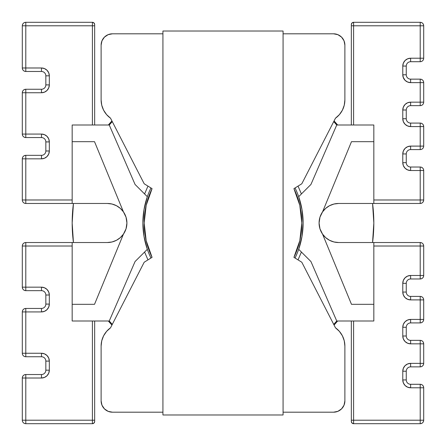 <?xml version="1.0" encoding="UTF-8"?>
<svg xmlns="http://www.w3.org/2000/svg" width="446" height="446" viewBox="0 0 446 446"><rect width="100%" height="100%" fill="white"/><g stroke="black" fill="none" stroke-linecap="round" stroke-linejoin="round"><path stroke-width="0.67" d="M152.064 257.353L144.186 262.231L110.53 327.799A22.495 22.495 0 0 0 101.114 346.096L101.114 400.859A11.334 11.334 0 0 0 112.448 412.193L162.929 412.193L112.448 412.193L108.11 411.329L104.436 408.87L101.978 405.197L101.114 400.859L101.114 346.096L101.749 340.805L103.606 335.805L106.594 331.389L110.53 327.799L144.186 262.231L152.064 257.353A78.814 78.814 0 0 1 152.058 257.331L146.182 240.623L152.064 257.353A78.814 78.814 0 0 1 152.064 188.647L144.186 183.769L110.53 118.201L106.594 114.611L103.606 110.195L101.749 105.195L101.114 99.904L101.114 45.141L101.978 40.803L104.436 37.129L108.11 34.671L112.448 33.807L162.929 33.807L112.448 33.807A11.334 11.334 0 0 0 101.114 45.141L101.114 99.904A22.495 22.495 0 0 0 110.53 118.201L144.186 183.769L152.064 188.647L146.182 205.377L144.186 223L146.182 240.623M344.022 405.197L344.886 400.859L344.022 405.197L341.564 408.87L337.89 411.329L333.552 412.193L283.071 412.193L333.552 412.193A11.334 11.334 0 0 0 344.886 400.859L344.886 346.096L344.886 400.859M299.818 205.377L293.936 188.647A78.814 78.814 0 0 1 293.936 257.353L301.814 262.231L335.47 327.799L339.406 331.389L342.394 335.805L344.251 340.805L344.886 346.096A22.495 22.495 0 0 0 335.47 327.799L301.814 262.231L293.936 257.353L299.818 240.623L301.814 223L299.818 205.377L293.936 188.647L301.814 183.769L293.936 188.647M344.251 105.195L344.886 99.904L344.251 105.195L342.394 110.195L339.406 114.611L335.47 118.201L301.814 183.769L335.47 118.201A22.495 22.495 0 0 0 344.886 99.904L344.886 45.141L344.886 99.904M333.552 33.807L283.071 33.807L333.552 33.807A11.334 11.334 0 0 1 337.89 34.671L341.564 37.129L344.022 40.803A11.334 11.334 0 0 1 344.022 40.809L344.886 45.141A11.334 11.334 0 0 0 333.552 33.807L337.89 34.671M283.071 414.981L283.071 31.019L162.929 31.019L162.929 414.981L283.071 414.981L162.929 414.981L162.929 31.019L283.071 31.019L283.071 414.981M295.051 187.956A80.124 80.124 0 0 1 298.675 249.32A80.124 80.124 0 0 0 298.675 196.68L302.003 209.653L303.124 223L302.003 236.347L298.675 249.32A80.124 80.124 0 0 1 295.051 258.044M48.731 292.013L49.328 295.012L49.328 304.083L48.731 307.082L47.031 309.63L44.483 311.33L41.478 311.927L25.79 311.927L25.79 353.254L41.478 353.254L44.483 353.851L47.031 355.551L48.731 358.099L49.328 361.104L49.328 370.169L48.731 373.174L47.031 375.716L44.483 377.416L41.478 378.013L25.79 378.013L25.79 420.21L92.394 420.21L92.394 320.997L92.394 420.21L25.79 420.21L25.79 423.7A3.49 3.49 0 0 1 22.3 420.21L22.3 378.013A3.49 3.49 0 0 1 25.79 374.528C23.671 374.735 22.506 375.894 22.3 378.013L22.3 420.21A3.49 3.49 0 0 0 25.79 423.7L92.394 423.7L25.79 423.7L25.79 420.21L22.3 420.21L25.79 420.21L25.79 378.013L22.3 378.013L25.79 378.013L25.79 374.528L25.79 378.013L41.478 378.013L41.478 374.528L25.79 374.528L41.478 374.528L41.478 378.013A7.844 7.844 0 0 0 49.328 370.169L45.838 370.169A4.36 4.36 0 0 1 41.478 374.528A4.36 4.36 0 0 0 45.838 370.169L49.328 370.169L49.328 361.104L45.838 361.104L45.838 370.169L45.838 361.104L49.328 361.104A7.844 7.844 0 0 0 41.478 353.254L41.478 356.744A4.36 4.36 0 0 1 45.838 361.104A4.36 4.36 0 0 0 41.478 356.744L41.478 353.254L25.79 353.254L25.79 356.744L41.478 356.744L25.79 356.744A3.49 3.49 0 0 1 22.3 353.254L22.3 311.927A3.49 3.49 0 0 1 25.79 308.442C23.671 308.649 22.506 309.808 22.3 311.927L22.3 353.254A3.49 3.49 0 0 0 25.79 356.744L25.79 353.254L22.3 353.254L25.79 353.254L25.79 311.927L22.3 311.927L25.79 311.927L25.79 308.442L25.79 311.927L41.478 311.927L41.478 308.442L25.79 308.442L41.478 308.442L41.478 311.927A7.844 7.844 0 0 0 49.328 304.083L45.838 304.083A4.36 4.36 0 0 1 41.478 308.442A4.36 4.36 0 0 0 45.838 304.083L49.328 304.083L49.328 295.012L45.838 295.012L45.838 304.083L45.838 295.012L49.328 295.012A7.844 7.844 0 0 0 41.478 287.168L44.483 287.765L47.031 289.465L48.731 292.013L49.328 295.012M48.731 72.826L49.328 75.831A7.844 7.844 0 0 0 41.478 67.987L41.478 71.471L25.79 71.471L41.478 71.471L41.478 67.987L25.79 67.987L25.79 71.471L25.79 67.987L22.3 67.987L25.79 67.987L25.79 25.79L22.3 25.79L25.79 25.79L25.79 22.3L92.394 22.3L25.79 22.3C23.671 22.506 22.506 23.671 22.3 25.79L22.3 67.987C22.506 70.106 23.671 71.265 25.79 71.471A3.49 3.49 0 0 1 22.3 67.987L22.3 25.79A3.49 3.49 0 0 1 25.79 22.3L25.79 25.79L92.394 25.79L92.394 125.003L92.394 25.79L25.79 25.79L25.79 67.987L41.478 67.987L44.483 68.584L47.031 70.284L48.731 72.826L49.328 75.831L49.328 84.896L48.731 87.901L47.031 90.449L44.483 92.149L41.478 92.746L25.79 92.746L25.79 134.073L41.478 134.073L44.483 134.67L47.031 136.37L48.731 138.918L49.328 141.917L49.328 150.988L48.731 153.987L47.031 156.535L44.483 158.235L41.478 158.832L25.79 158.832L25.79 199.981L72.168 199.981L25.79 199.981L25.79 203.471L107.391 203.471A19.529 19.529 0 0 1 123.453 211.895L126.034 217.18L126.92 223L126.218 217.81M22.3 287.168L22.3 246.019A3.49 3.49 0 0 1 25.79 242.529L25.79 287.168L41.478 287.168L41.478 290.658A4.36 4.36 0 0 1 45.838 295.012A4.36 4.36 0 0 0 41.478 290.658L41.478 287.168L25.79 287.168L25.79 246.019L72.168 246.019L25.79 246.019L25.79 242.529C23.671 242.735 22.506 243.901 22.3 246.019L25.79 246.019L22.3 246.019L22.3 287.168L25.79 287.168L25.79 290.658L41.478 290.658L25.79 290.658A3.49 3.49 0 0 1 22.3 287.168C22.506 289.287 23.671 290.446 25.79 290.658L25.79 287.168L22.3 287.168M48.731 138.918L49.328 141.917A7.844 7.844 0 0 0 41.478 134.073L41.478 137.558L25.79 137.558L41.478 137.558L41.478 134.073L25.79 134.073L25.79 137.558L25.79 134.073L22.3 134.073L25.79 134.073L25.79 92.746L22.3 92.746L22.3 134.073C22.506 136.192 23.671 137.351 25.79 137.558A3.49 3.49 0 0 1 22.3 134.073L22.3 92.746A3.49 3.49 0 0 1 25.79 89.256L25.79 92.746L41.478 92.746A7.844 7.844 0 0 0 49.328 84.896L49.328 75.831L45.838 75.831L45.838 84.896A4.36 4.36 0 0 1 41.478 89.256L25.79 89.256C23.671 89.468 22.506 90.627 22.3 92.746L25.79 92.746L25.79 89.256L41.478 89.256L41.478 92.746L41.478 89.256A4.36 4.36 0 0 0 45.838 84.896L49.328 84.896L45.838 84.896L45.838 75.831L49.328 75.831M319.782 217.81L319.08 223L319.966 217.18L322.547 211.895A19.529 19.529 0 0 1 338.609 203.471L420.21 203.471L420.21 199.981L373.832 199.981L420.21 199.981L420.21 170.517L410.621 170.517L407.622 169.915L405.074 168.214L403.374 165.672L402.777 162.667L402.777 153.948L403.374 150.949L405.074 148.401L407.622 146.701L410.621 146.104L420.21 146.104L420.21 126.575L410.621 126.575L407.622 125.978L405.074 124.272L403.374 121.73L402.777 118.725L402.777 110.006L403.374 107.007L405.074 104.459L407.622 102.758L410.621 102.162L420.21 102.162L420.21 82.633L410.621 82.633L407.622 82.036L405.074 80.336L403.112 77.063M150.949 258.044A80.124 80.124 0 0 1 147.325 249.32L143.997 236.347L142.876 223L143.997 209.653L147.325 196.68L135.066 184.466L109.259 125.003A150.135 150.135 0 0 1 112.281 121.607L109.259 125.003L72.168 125.003L72.168 141.683L94.524 141.683L123.453 211.895A19.529 19.529 0 0 1 123.453 234.105L94.524 304.317L72.168 304.317L72.168 320.997L109.259 320.997L112.281 324.393A150.135 150.135 0 0 1 109.259 320.997L135.066 261.534L147.325 249.32A80.124 80.124 0 0 1 150.949 187.956M333.719 121.607A150.135 150.135 0 0 1 336.741 125.003L310.934 184.466L298.675 196.68L310.934 184.466L336.741 125.003L333.719 121.607M407.622 146.701L410.621 146.104A7.844 7.844 0 0 0 402.777 153.948L402.777 162.667A7.844 7.844 0 0 0 410.621 170.517L420.21 170.517L420.21 199.981L423.7 199.981L423.7 170.517L420.21 170.517L420.21 167.027A3.49 3.49 0 0 1 423.7 170.517L423.7 199.981A3.49 3.49 0 0 1 420.21 203.471C422.329 203.264 423.494 202.099 423.7 199.981L420.21 199.981L420.21 203.471L373.832 203.471L373.832 125.003L336.741 125.003L373.832 125.003L373.832 203.471L338.609 203.471L334.795 203.844M423.7 126.575L423.7 146.104A3.49 3.49 0 0 1 420.21 149.588A3.49 3.49 0 0 0 423.7 146.104L423.7 126.575C423.494 124.456 422.329 123.291 420.21 123.085L410.621 123.085A4.36 4.36 0 0 1 406.261 118.725L406.261 110.006A4.36 4.36 0 0 1 410.621 105.646L420.21 105.646A3.49 3.49 0 0 0 423.7 102.162A3.49 3.49 0 0 1 420.21 105.646L420.21 102.162L423.7 102.162L423.7 82.633L423.7 102.162L420.21 102.162L420.21 105.646L410.621 105.646L410.621 102.162L410.621 105.646A4.36 4.36 0 0 0 406.261 110.006L402.777 110.006L406.261 110.006L406.261 118.725L402.777 118.725L406.261 118.725A4.36 4.36 0 0 0 410.621 123.085L410.621 126.575L410.621 123.085L420.21 123.085A3.49 3.49 0 0 1 423.7 126.575L420.21 126.575L420.21 123.085L420.21 126.575L423.7 126.575M423.7 25.79L423.7 58.22A3.49 3.49 0 0 1 420.21 61.71A3.49 3.49 0 0 0 423.7 58.22L423.7 25.79C423.494 23.671 422.329 22.506 420.21 22.3A3.49 3.49 0 0 1 423.7 25.79L353.606 25.79L353.606 125.003L353.606 25.79L420.21 25.79L420.21 22.3L353.606 22.3L420.21 22.3L420.21 25.79L423.7 25.79M351.337 24.569L351.337 125.003L351.337 25.79L353.606 25.79L353.606 22.3L353.606 25.79L351.337 25.79L351.337 24.569L352 22.963L353.606 22.3A2.269 2.269 0 0 0 351.337 24.569A2.269 2.269 0 0 1 353.606 22.3M420.21 79.143L410.621 79.143A4.36 4.36 0 0 1 406.261 74.783L406.261 66.069A4.36 4.36 0 0 1 410.621 61.71L420.21 61.71L420.21 25.79L420.21 58.22L423.7 58.22L420.21 58.22L420.21 61.71L410.621 61.71L410.621 58.22L420.21 58.22L410.621 58.22L410.621 61.71A4.36 4.36 0 0 0 406.261 66.069L402.777 66.069L403.374 63.064L405.074 60.517L407.622 58.816L410.621 58.22A7.844 7.844 0 0 0 402.777 66.069L406.261 66.069L406.261 74.783L402.777 74.783L402.777 66.069L402.777 74.783L406.261 74.783A4.36 4.36 0 0 0 410.621 79.143L410.621 82.633L410.621 79.143L420.21 79.143A3.49 3.49 0 0 1 423.7 82.633C423.494 80.514 422.329 79.349 420.21 79.143L420.21 82.633L420.21 79.143M420.21 167.027L410.621 167.027A4.36 4.36 0 0 1 406.261 162.667L406.261 153.948A4.36 4.36 0 0 1 410.621 149.588L420.21 149.588L420.21 146.104L423.7 146.104L420.21 146.104L420.21 149.588L410.621 149.588L410.621 146.104L410.621 149.588A4.36 4.36 0 0 0 406.261 153.948L402.777 153.948L406.261 153.948L406.261 162.667L402.777 162.667L406.261 162.667A4.36 4.36 0 0 0 410.621 167.027L410.621 170.517L410.621 167.027L420.21 167.027L420.21 170.517L423.7 170.517C423.494 168.398 422.329 167.233 420.21 167.027M353.606 423.7L353.606 420.21L420.21 420.21L353.606 420.21L353.606 320.997L353.606 423.7L352 423.037L351.337 421.431A2.269 2.269 0 0 0 353.606 423.7L420.21 423.7L353.606 423.7A2.269 2.269 0 0 1 351.337 421.431L351.337 420.21L351.337 421.431M334.773 203.85L334.31 203.95M332.989 204.296L330.191 205.377M328.813 206.102L326.405 207.752M325.29 208.717L324.811 209.18M324.783 209.202L322.971 211.298M322.369 212.151L320.15 216.622M300.403 251.042L310.934 261.534L336.741 320.997L373.832 320.997L373.832 304.317L351.476 304.317L322.547 234.105L319.966 228.82L319.08 223L319.782 228.19M320.15 229.378L322.369 233.849M322.971 234.702L324.783 236.798M324.811 236.82L325.29 237.283M326.405 238.248L328.813 239.898M330.191 240.623L332.989 241.704M334.31 242.05L334.773 242.15M334.795 242.156L338.609 242.529A19.529 19.529 0 0 1 322.547 211.895L351.476 141.683L373.832 141.683L351.476 141.683L322.547 211.895L325.669 208.371L329.538 205.706L333.937 204.039L338.609 203.471M126.218 228.19L126.92 223L126.034 228.82L123.453 234.105A19.529 19.529 0 0 1 107.391 242.529L111.205 242.156M111.227 242.15L111.69 242.05M113.011 241.704L115.809 240.623M117.186 239.898L119.595 238.248M120.71 237.283L121.189 236.82M121.217 236.798L123.029 234.702M123.631 233.849L125.85 229.378M125.85 216.622L123.631 212.151M123.029 211.298L121.217 209.202M121.189 209.18L120.71 208.717M119.595 207.752L117.186 206.102M115.809 205.377L113.011 204.296M111.69 203.95L111.227 203.85M111.205 203.844L107.391 203.471L112.063 204.039L116.462 205.706L120.331 208.371L123.453 211.895A19.529 19.529 0 0 0 107.391 203.471L72.168 203.471L72.168 125.003L109.259 125.003L135.066 184.466L145.597 194.958M144.593 193.96L147.966 186.11M298.034 186.11L301.407 193.96M403.374 77.788L402.777 74.783A7.844 7.844 0 0 0 410.621 82.633L423.7 82.633L420.21 82.633L420.21 102.162L410.621 102.162A7.844 7.844 0 0 0 402.777 110.006L402.777 118.725A7.844 7.844 0 0 0 410.621 126.575L420.21 126.575L420.21 146.104L410.621 146.104M407.622 363.964L410.621 363.367A7.844 7.844 0 0 0 402.777 371.217L406.261 371.217L406.261 379.931L406.261 371.217L402.777 371.217L402.777 379.931L406.261 379.931A4.36 4.36 0 0 0 410.621 384.29A4.36 4.36 0 0 1 406.261 379.931L402.777 379.931A7.844 7.844 0 0 0 410.621 387.78L410.621 384.29L420.21 384.29L410.621 384.29L410.621 387.78L420.21 387.78L420.21 384.29L420.21 387.78L423.7 387.78L420.21 387.78L420.21 420.21L423.7 420.21L420.21 420.21L420.21 423.7C422.329 423.494 423.494 422.329 423.7 420.21L423.7 387.78C423.494 385.662 422.329 384.497 420.21 384.29A3.49 3.49 0 0 1 423.7 387.78L423.7 420.21A3.49 3.49 0 0 1 420.21 423.7L420.21 387.78L410.621 387.78L407.622 387.184L405.074 385.483L403.374 382.936L402.777 379.931L402.777 371.217L403.374 368.212L405.074 365.664L407.622 363.964L410.621 363.367L420.21 363.367L420.21 343.838L410.621 343.838L407.622 343.242L405.074 341.541L403.374 338.993L402.777 335.994L402.777 327.275L403.374 324.27L405.074 321.728L407.622 320.022L410.621 319.425L420.21 319.425L420.21 299.896L410.621 299.896L407.622 299.299L405.074 297.599L403.374 295.051L402.777 292.052L402.777 283.333L403.374 280.328L405.074 277.786L407.622 276.085L410.621 275.483L420.21 275.483L420.21 246.019L373.832 246.019L420.21 246.019L420.21 242.529L338.609 242.529L333.937 241.961L329.538 240.294L325.669 237.629L322.547 234.105L351.476 304.317L373.832 304.317L373.832 320.997L336.741 320.997A150.135 150.135 0 0 1 333.719 324.393L336.741 320.997L310.934 261.534L298.675 249.32M403.374 280.328L402.777 283.333A7.844 7.844 0 0 1 410.621 275.483L420.21 275.483L420.21 278.973L410.621 278.973L410.621 275.483L410.621 278.973A4.36 4.36 0 0 0 406.261 283.333L402.777 283.333L406.261 283.333L406.261 292.052L402.777 292.052L406.261 292.052A4.36 4.36 0 0 0 410.621 296.412L410.621 299.896L410.621 296.412L420.21 296.412L420.21 299.896L423.7 299.896L423.7 319.425L423.7 299.896L420.21 299.896L420.21 296.412A3.49 3.49 0 0 1 423.7 299.896C423.494 297.777 422.329 296.618 420.21 296.412L410.621 296.412A4.36 4.36 0 0 1 406.261 292.052L406.261 283.333A4.36 4.36 0 0 1 410.621 278.973L420.21 278.973C422.329 278.767 423.494 277.602 423.7 275.483L420.21 275.483L420.21 246.019L423.7 246.019L420.21 246.019L420.21 242.529A3.49 3.49 0 0 1 423.7 246.019L423.7 275.483A3.49 3.49 0 0 1 420.21 278.973L420.21 275.483L423.7 275.483L423.7 246.019C423.494 243.901 422.329 242.735 420.21 242.529L373.832 242.529L373.832 304.317L373.832 242.529L338.609 242.529M402.777 283.333L402.777 292.052A7.844 7.844 0 0 0 410.621 299.896L420.21 299.896L420.21 319.425L423.7 319.425L420.21 319.425L420.21 322.915C422.329 322.709 423.494 321.544 423.7 319.425A3.49 3.49 0 0 1 420.21 322.915L410.621 322.915L420.21 322.915L420.21 319.425L410.621 319.425L410.621 322.915A4.36 4.36 0 0 0 406.261 327.275A4.36 4.36 0 0 1 410.621 322.915L410.621 319.425A7.844 7.844 0 0 0 402.777 327.275L406.261 327.275L406.261 335.994L406.261 327.275L402.777 327.275L402.777 335.994L406.261 335.994A4.36 4.36 0 0 0 410.621 340.354A4.36 4.36 0 0 1 406.261 335.994L402.777 335.994A7.844 7.844 0 0 0 410.621 343.838L410.621 340.354L420.21 340.354L410.621 340.354L410.621 343.838L420.21 343.838L420.21 340.354L420.21 343.838L423.7 343.838L420.21 343.838L420.21 363.367L423.7 363.367L423.7 343.838C423.494 341.72 422.329 340.56 420.21 340.354A3.49 3.49 0 0 1 423.7 343.838L423.7 363.367A3.49 3.49 0 0 1 420.21 366.857L420.21 363.367L410.621 363.367L410.621 366.857L420.21 366.857C422.329 366.651 423.494 365.486 423.7 363.367L420.21 363.367L420.21 366.857L410.621 366.857L410.621 363.367M351.337 320.997L351.337 420.21L353.606 420.21L351.337 420.21L351.337 320.997M301.407 252.04L298.034 259.89M147.966 259.89L144.593 252.04M49.328 141.917L49.328 150.988A7.844 7.844 0 0 1 41.478 158.832L25.79 158.832L25.79 155.342L41.478 155.342L41.478 158.832L41.478 155.342A4.36 4.36 0 0 0 45.838 150.988L49.328 150.988L45.838 150.988L45.838 141.917L49.328 141.917L45.838 141.917A4.36 4.36 0 0 0 41.478 137.558A4.36 4.36 0 0 1 45.838 141.917L45.838 150.988A4.36 4.36 0 0 1 41.478 155.342L25.79 155.342C23.671 155.554 22.506 156.713 22.3 158.832L25.79 158.832L25.79 199.981L22.3 199.981L25.79 199.981L25.79 203.471A3.49 3.49 0 0 1 22.3 199.981L22.3 158.832A3.49 3.49 0 0 1 25.79 155.342L25.79 158.832L22.3 158.832L22.3 199.981A3.49 3.49 0 0 0 25.79 203.471L72.168 203.471L72.168 141.683L94.524 141.683L123.453 211.895M94.663 24.569L94.663 25.79L92.394 25.79L94.663 25.79L94.663 125.003L94.663 24.569A2.269 2.269 0 0 0 92.394 22.3L94 22.963L94.663 24.569A2.269 2.269 0 0 0 92.394 22.3L92.394 25.79L92.394 22.3M94.663 421.431L94 423.037L92.394 423.7L92.394 420.21L92.394 423.7A2.269 2.269 0 0 0 94.663 421.431L94.663 320.997L94.663 420.21L92.394 420.21L94.663 420.21L94.663 421.431A2.269 2.269 0 0 1 92.394 423.7M107.391 242.529L25.79 242.529L72.168 242.529L72.168 304.317L72.168 242.529L107.391 242.529L112.063 241.961L116.462 240.294L120.331 237.629L123.453 234.105L94.524 304.317L72.168 304.317L72.168 320.997L109.259 320.997L135.066 261.534L147.325 249.32M48.731 358.099L49.328 361.104M298.904 196.452L300.403 194.958M147.096 249.548L145.597 251.042M406.261 371.217A4.36 4.36 0 0 1 410.621 366.857A4.36 4.36 0 0 0 406.261 371.217M41.478 71.471A4.36 4.36 0 0 1 45.838 75.831A4.36 4.36 0 0 0 41.478 71.471M373.832 223A150.832 150.832 0 0 1 372.561 242.529L373.832 223A150.832 150.832 0 0 0 372.561 203.471L373.832 223M337.661 320.997A150.832 150.832 0 0 1 334.06 325.056L337.661 320.997L334.06 325.056M111.94 325.056A150.832 150.832 0 0 1 108.339 320.997L111.94 325.056L108.339 320.997M73.439 242.529A150.832 150.832 0 0 1 73.439 203.471L72.168 223L73.439 242.529M108.339 125.003A150.832 150.832 0 0 1 111.94 120.944L108.339 125.003L111.94 120.944M334.06 120.944A150.832 150.832 0 0 1 337.661 125.003L334.06 120.944L337.661 125.003"/></g></svg>
